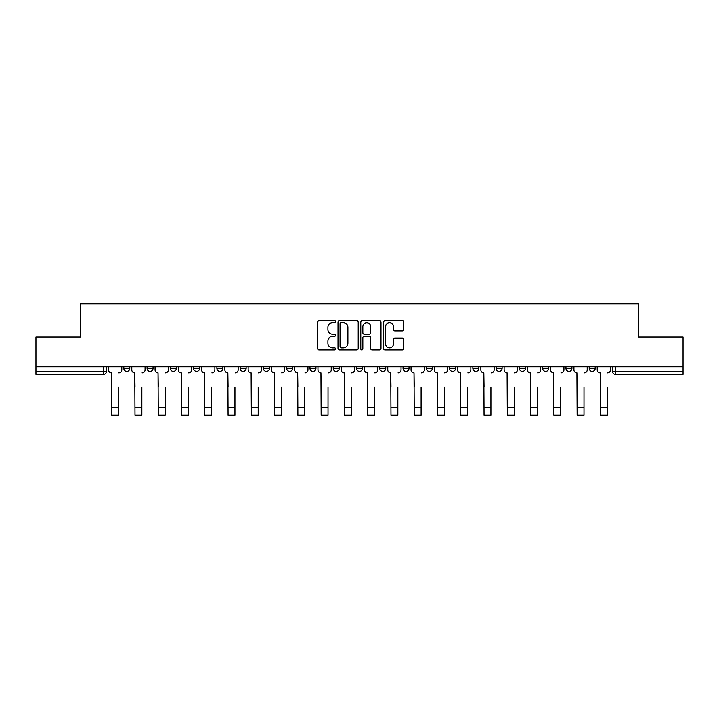 <?xml version="1.0" encoding="UTF-8"?>
<svg xmlns="http://www.w3.org/2000/svg" width="719" height="719" viewBox="0 0 719 719"><rect width="100%" height="100%" fill="white"/><g stroke="black" fill="none" stroke-linecap="round" stroke-linejoin="round"><path stroke-width="1.08" d="M335.629 321.681A1.025 1.025 0 0 0 334.605 320.656L319.047 320.656A1.465 1.465 0 0 0 317.591 322.121L317.591 348.472A1.465 1.465 0 0 0 319.047 349.937L334.605 349.937A1.025 1.025 0 0 0 335.629 348.913A1.025 1.025 0 0 0 334.605 347.888L332.591 347.888A4.682 4.682 0 0 1 327.909 343.206L327.909 341.004A4.682 4.682 0 0 1 332.591 336.321L334.605 336.321A1.025 1.025 0 0 0 335.629 335.297A1.025 1.025 0 0 0 334.605 334.272L332.591 334.272A4.682 4.682 0 0 1 327.909 329.59L327.909 327.388A4.682 4.682 0 0 1 332.591 322.705L334.605 322.705A1.025 1.025 0 0 0 335.629 321.681M356.516 366.771L356.516 368.416L362.484 368.416A2.984 2.984 0 0 1 359.5 371.399A2.984 2.984 0 0 1 356.516 368.416L356.516 366.771M333.248 366.771L333.248 368.416L339.215 368.416A2.984 2.984 0 0 1 336.231 371.399A2.984 2.984 0 0 1 333.248 368.416L333.248 366.771M216.895 368.416L216.895 366.771L216.895 368.416A2.984 2.984 0 0 0 219.879 371.399A2.984 2.984 0 0 1 216.895 368.416L222.863 368.416A2.984 2.984 0 0 1 219.879 371.399M170.349 366.771L170.349 368.416L176.317 368.416A2.984 2.984 0 0 1 173.333 371.399A2.984 2.984 0 0 1 170.349 368.416L170.349 366.771M147.08 368.416L147.08 366.771L147.08 368.416A2.984 2.984 0 0 0 150.064 371.399A2.984 2.984 0 0 1 147.08 368.416L153.048 368.416A2.984 2.984 0 0 1 150.064 371.399A2.984 2.984 0 0 0 153.048 368.416A2.984 2.984 0 0 1 150.064 371.399M123.812 368.416L123.812 366.771L123.812 368.416A2.984 2.984 0 0 0 126.796 371.399A2.984 2.984 0 0 1 123.812 368.416L129.78 368.416A2.984 2.984 0 0 1 126.796 371.399A2.984 2.984 0 0 0 129.78 368.416A2.984 2.984 0 0 1 126.796 371.399M402.289 330.974A1.465 1.465 0 0 0 403.754 329.518L403.754 322.121A1.465 1.465 0 0 0 402.289 320.656L385.016 320.656A1.465 1.465 0 0 0 383.551 322.121L383.551 348.472A1.465 1.465 0 0 0 385.016 349.937L402.289 349.937A1.465 1.465 0 0 0 403.754 348.472L403.754 339.548A1.465 1.465 0 0 0 402.289 338.083L394.893 338.083A1.465 1.465 0 0 0 393.437 339.548L393.437 343.97A3.919 3.919 0 0 1 389.518 347.888A3.919 3.919 0 0 1 385.6 343.97L385.6 326.624A3.919 3.919 0 0 1 389.518 322.705A3.919 3.919 0 0 1 393.437 326.624L393.437 329.518A1.465 1.465 0 0 0 394.893 330.974L402.289 330.974M35.95 366.771L35.95 337.085L80.402 337.085L80.402 303.822L638.598 303.822L638.598 337.085L683.05 337.085L683.05 366.771L35.95 366.771L35.95 371.399L106.511 371.399L106.511 366.771M358.215 322.121A1.465 1.465 0 0 0 356.759 320.656L339.476 320.656A1.465 1.465 0 0 0 338.011 322.121L338.011 348.472A1.465 1.465 0 0 0 339.476 349.937L356.759 349.937A1.465 1.465 0 0 0 358.215 348.472L358.215 322.121M362.241 320.656L379.524 320.656A1.465 1.465 0 0 1 380.989 322.121L380.989 348.472A1.465 1.465 0 0 1 379.524 349.937L372.127 349.937A1.465 1.465 0 0 1 370.662 348.472L370.662 337.786A1.465 1.465 0 0 0 369.198 336.321L364.299 336.321A1.465 1.465 0 0 0 362.834 337.786L362.834 348.913A1.025 1.025 0 0 1 361.81 349.937A1.025 1.025 0 0 1 360.785 348.913L360.785 322.121A1.465 1.465 0 0 1 362.241 320.656M612.489 366.771L612.489 371.399L683.05 371.399L683.05 374.383L615.473 374.383A2.984 2.984 0 0 1 612.489 371.399L612.489 366.771M683.05 366.771L683.05 371.399M103.527 366.771L103.527 374.383A2.984 2.984 0 0 0 106.511 371.399A2.984 2.984 0 0 1 103.527 374.383L35.95 374.383L35.95 371.399M595.188 366.771L595.188 368.416A2.984 2.984 0 0 1 592.204 371.399A2.984 2.984 0 0 1 589.221 368.416L595.188 368.416A2.984 2.984 0 0 1 592.204 371.399A2.984 2.984 0 0 0 595.188 368.416L595.188 366.771M589.221 366.771L589.221 368.416M571.92 366.771L571.92 368.416A2.984 2.984 0 0 1 568.936 371.399A2.984 2.984 0 0 1 565.952 368.416L571.92 368.416L571.92 366.771M565.952 366.771L565.952 368.416M548.651 366.771L548.651 368.416A2.984 2.984 0 0 1 545.667 371.399A2.984 2.984 0 0 1 542.683 368.416L548.651 368.416M542.683 366.771L542.683 368.416M525.373 366.771L525.373 368.416A2.984 2.984 0 0 1 522.389 371.399A2.984 2.984 0 0 1 519.415 368.416L525.373 368.416L525.373 366.771M519.415 366.771L519.415 368.416M502.105 366.771L502.105 368.416A2.984 2.984 0 0 1 499.121 371.399A2.984 2.984 0 0 1 496.137 368.416L502.105 368.416L502.105 366.771M496.137 366.771L496.137 368.416M478.836 366.771L478.836 368.416A2.984 2.984 0 0 1 475.852 371.399A2.984 2.984 0 0 1 472.868 368.416L478.836 368.416M472.868 366.771L472.868 368.416M455.567 366.771L455.567 368.416A2.984 2.984 0 0 1 452.584 371.399A2.984 2.984 0 0 1 449.6 368.416L455.567 368.416M449.6 366.771L449.6 368.416M432.299 366.771L432.299 368.416A2.984 2.984 0 0 1 429.315 371.399A2.984 2.984 0 0 1 426.331 368.416A2.984 2.984 0 0 0 429.315 371.399M426.331 366.771L426.331 368.416L432.299 368.416M409.021 366.771L409.021 368.416A2.984 2.984 0 0 1 406.037 371.399A2.984 2.984 0 0 1 403.053 368.416L409.021 368.416L409.021 366.771M403.053 366.771L403.053 368.416M385.752 366.771L385.752 368.416A2.984 2.984 0 0 1 382.769 371.399A2.984 2.984 0 0 1 379.785 368.416L385.752 368.416A2.984 2.984 0 0 1 382.769 371.399A2.984 2.984 0 0 0 385.752 368.416L385.752 366.771M379.785 366.771L379.785 368.416M362.484 366.771L362.484 368.416M339.215 366.771L339.215 368.416L339.215 366.771M315.947 366.771L315.947 368.416A2.984 2.984 0 0 1 312.963 371.399A2.984 2.984 0 0 1 309.979 368.416L315.947 368.416L315.947 366.771M309.979 366.771L309.979 368.416M292.669 366.771L292.669 368.416A2.984 2.984 0 0 1 289.685 371.399A2.984 2.984 0 0 1 286.701 368.416L292.669 368.416M286.701 366.771L286.701 368.416M269.4 366.771L269.4 368.416A2.984 2.984 0 0 1 266.416 371.399A2.984 2.984 0 0 1 263.433 368.416L269.4 368.416M263.433 366.771L263.433 368.416M246.132 366.771L246.132 368.416A2.984 2.984 0 0 1 243.148 371.399A2.984 2.984 0 0 1 240.164 368.416L246.132 368.416A2.984 2.984 0 0 1 243.148 371.399A2.984 2.984 0 0 0 246.132 368.416M240.164 366.771L240.164 368.416M222.863 366.771L222.863 368.416M199.585 366.771L199.585 368.416A2.984 2.984 0 0 1 196.611 371.399A2.984 2.984 0 0 1 193.627 368.416L199.585 368.416A2.984 2.984 0 0 1 196.611 371.399A2.984 2.984 0 0 0 199.585 368.416L199.585 366.771M193.627 366.771L193.627 368.416M176.317 366.771L176.317 368.416L176.317 366.771M153.048 366.771L153.048 368.416L153.048 366.771M129.78 366.771L129.78 368.416L129.78 366.771M341.085 322.705A1.025 1.025 0 0 0 340.06 323.73L340.06 346.864A1.025 1.025 0 0 0 341.085 347.888L343.215 347.888A4.682 4.682 0 0 0 347.897 343.206L347.897 327.388A4.682 4.682 0 0 0 343.215 322.705L341.085 322.705M370.662 326.696A3.919 3.919 0 0 0 366.744 322.777A3.919 3.919 0 0 0 362.834 326.696L362.834 332.807A1.465 1.465 0 0 0 364.299 334.272L369.198 334.272A1.465 1.465 0 0 0 370.662 332.807L370.662 326.696M108.524 369.908L108.524 366.771L108.524 369.908A2.984 2.984 0 0 0 111.508 372.891L111.733 387.056M111.508 372.891L111.733 415.178L118.59 415.178L118.59 387.056M121.799 369.908L121.799 366.771L121.799 369.908A2.984 2.984 0 0 1 118.815 372.891M118.59 415.178L111.733 415.178M131.793 369.908L131.793 366.771L131.793 369.908A2.984 2.984 0 0 0 134.777 372.891L135.001 387.056M134.777 372.891L135.001 415.178L141.859 415.178L141.859 387.056M145.067 369.908L145.067 366.771L145.067 369.908A2.984 2.984 0 0 1 142.083 372.891M155.061 369.908L155.061 366.771L155.061 369.908A2.984 2.984 0 0 0 158.045 372.891L158.27 387.056M158.045 372.891L158.27 415.178L165.127 415.178L165.127 387.056M168.336 369.908L168.336 366.771L168.336 369.908A2.984 2.984 0 0 1 165.352 372.891M178.33 369.908L178.33 366.771L178.33 369.908A2.984 2.984 0 0 0 181.314 372.891L181.539 387.056M181.314 372.891L181.539 415.178L188.405 415.178L188.405 387.056M191.613 369.908L191.613 366.771L191.613 369.908A2.984 2.984 0 0 1 188.63 372.891M141.859 415.178L135.001 415.178M165.127 415.178L158.27 415.178M188.405 415.178L181.539 415.178M201.608 369.908L201.608 366.771L201.608 369.908A2.984 2.984 0 0 0 204.582 372.891L204.807 387.056M204.582 372.891L204.807 415.178L211.674 415.178L211.674 387.056M214.882 369.908L214.882 366.771L214.882 369.908A2.984 2.984 0 0 1 211.898 372.891M224.876 369.908L224.876 366.771L224.876 369.908A2.984 2.984 0 0 0 227.86 372.891L228.085 387.056M227.86 372.891L228.085 415.178L234.942 415.178L234.942 387.056M238.151 369.908L238.151 366.771L238.151 369.908A2.984 2.984 0 0 1 235.167 372.891M211.674 415.178L204.807 415.178M234.942 415.178L228.085 415.178M248.145 369.908L248.145 366.771L248.145 369.908A2.984 2.984 0 0 0 251.129 372.891L251.353 387.056M251.129 372.891L251.353 415.178L258.211 415.178L258.211 387.056M261.419 369.908L261.419 366.771L261.419 369.908A2.984 2.984 0 0 1 258.436 372.891M271.414 369.908L271.414 366.771L271.414 369.908A2.984 2.984 0 0 0 274.397 372.891L274.622 387.056M274.397 372.891L274.622 415.178L281.488 415.178L281.488 387.056M284.688 369.908L284.688 366.771L284.688 369.908A2.984 2.984 0 0 1 281.704 372.891M294.682 369.908L294.682 366.771L294.682 369.908A2.984 2.984 0 0 0 297.666 372.891L297.891 387.056M297.666 372.891L297.891 415.178L304.757 415.178L304.757 387.056M307.966 369.908L307.966 366.771L307.966 369.908A2.984 2.984 0 0 1 304.982 372.891M317.96 369.908L317.96 366.771L317.96 369.908A2.984 2.984 0 0 0 320.944 372.891L321.159 387.056M320.944 372.891L321.159 415.178L328.026 415.178L328.026 387.056M331.234 369.908L331.234 366.771L331.234 369.908A2.984 2.984 0 0 1 328.25 372.891M341.228 369.908L341.228 366.771L341.228 369.908A2.984 2.984 0 0 0 344.212 372.891L344.437 387.056M344.212 372.891L344.437 415.178L351.294 415.178L351.294 387.056M354.503 369.908L354.503 366.771L354.503 369.908A2.984 2.984 0 0 1 351.519 372.891M364.497 369.908L364.497 366.771L364.497 369.908A2.984 2.984 0 0 0 367.481 372.891L367.706 387.056M367.481 372.891L367.706 415.178L374.563 415.178L374.563 387.056M377.772 369.908L377.772 366.771L377.772 369.908A2.984 2.984 0 0 1 374.788 372.891M387.766 369.908L387.766 366.771L387.766 369.908A2.984 2.984 0 0 0 390.75 372.891L390.974 387.056M390.75 372.891L390.974 415.178L397.841 415.178L397.841 387.056M401.04 369.908L401.04 366.771L401.04 369.908A2.984 2.984 0 0 1 398.056 372.891M411.034 369.908L411.034 366.771L411.034 369.908A2.984 2.984 0 0 0 414.018 372.891L414.243 387.056M414.018 372.891L414.243 415.178L421.109 415.178L421.109 387.056M424.318 369.908L424.318 366.771L424.318 369.908A2.984 2.984 0 0 1 421.334 372.891M258.211 415.178L251.353 415.178M281.488 415.178L274.622 415.178M304.757 415.178L297.891 415.178M328.026 415.178L321.159 415.178M351.294 415.178L344.437 415.178M374.563 415.178L367.706 415.178M397.841 415.178L390.974 415.178M434.312 369.908L434.312 366.771L434.312 369.908A2.984 2.984 0 0 0 437.296 372.891L437.512 387.056M437.296 372.891L437.512 415.178L444.378 415.178L444.378 387.056M447.586 369.908L447.586 366.771L447.586 369.908A2.984 2.984 0 0 1 444.603 372.891M457.581 369.908L457.581 366.771L457.581 369.908A2.984 2.984 0 0 0 460.564 372.891L460.789 387.056M460.564 372.891L460.789 415.178L467.647 415.178L467.647 387.056M470.855 369.908L470.855 366.771L470.855 369.908A2.984 2.984 0 0 1 467.871 372.891M480.849 369.908L480.849 366.771L480.849 369.908A2.984 2.984 0 0 0 483.833 372.891L484.058 387.056M483.833 372.891L484.058 415.178L490.915 415.178L490.915 387.056M494.124 369.908L494.124 366.771L494.124 369.908A2.984 2.984 0 0 1 491.14 372.891M504.118 369.908L504.118 366.771L504.118 369.908A2.984 2.984 0 0 0 507.102 372.891L507.326 387.056M507.102 372.891L507.326 415.178L514.193 415.178L514.193 387.056M517.392 369.908L517.392 366.771L517.392 369.908A2.984 2.984 0 0 1 514.418 372.891M527.386 369.908L527.386 366.771L527.386 369.908A2.984 2.984 0 0 0 530.37 372.891L530.595 387.056M530.37 372.891L530.595 415.178L537.461 415.178L537.461 387.056M540.67 369.908L540.67 366.771L540.67 369.908A2.984 2.984 0 0 1 537.686 372.891M550.664 369.908L550.664 366.771L550.664 369.908A2.984 2.984 0 0 0 553.648 372.891L553.873 387.056M553.648 372.891L553.873 415.178L560.73 415.178L560.73 387.056M563.939 369.908L563.939 366.771L563.939 369.908A2.984 2.984 0 0 1 560.955 372.891M444.378 415.178L437.512 415.178M467.647 415.178L460.789 415.178M490.915 415.178L484.058 415.178M514.193 415.178L507.326 415.178M537.461 415.178L530.595 415.178M560.73 415.178L553.873 415.178M573.933 369.908L573.933 366.771L573.933 369.908A2.984 2.984 0 0 0 576.917 372.891L577.141 387.056M576.917 372.891L577.141 415.178L583.999 415.178L583.999 387.056M587.207 369.908L587.207 366.771L587.207 369.908A2.984 2.984 0 0 1 584.223 372.891M583.999 415.178L577.141 415.178M597.201 369.908L597.201 366.771L597.201 369.908A2.984 2.984 0 0 0 600.185 372.891L600.41 387.056M600.185 372.891L600.41 415.178L607.267 415.178L607.267 387.056M610.476 369.908L610.476 366.771L610.476 369.908A2.984 2.984 0 0 1 607.492 372.891M607.267 415.178L600.41 415.178M615.473 366.771L615.473 374.383M118.59 407.646L111.733 407.646M141.859 407.646L135.001 407.646M165.127 407.646L158.27 407.646M188.405 407.646L181.539 407.646M211.674 407.646L204.807 407.646M234.942 407.646L228.085 407.646M258.211 407.646L251.353 407.646M281.488 407.646L274.622 407.646M304.757 407.646L297.891 407.646M328.026 407.646L321.159 407.646M351.294 407.646L344.437 407.646M374.563 407.646L367.706 407.646M397.841 407.646L390.974 407.646M421.109 407.646L414.243 407.646M444.378 407.646L437.512 407.646M467.647 407.646L460.789 407.646M490.915 407.646L484.058 407.646M514.193 407.646L507.326 407.646M537.461 407.646L530.595 407.646M560.73 407.646L553.873 407.646M583.999 407.646L577.141 407.646M607.267 407.646L600.41 407.646"/></g></svg>
